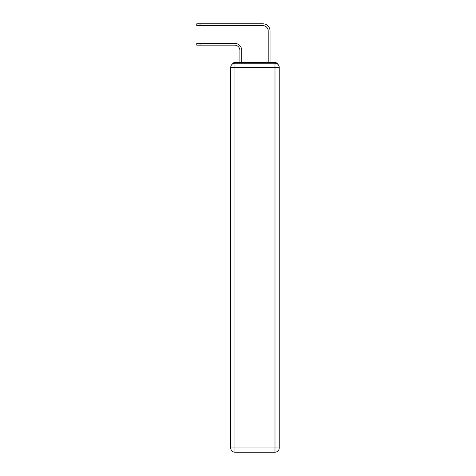 <?xml version="1.0" encoding="UTF-8"?>
<svg xmlns="http://www.w3.org/2000/svg" width="476" height="476" viewBox="0 0 476 476"><rect width="100%" height="100%" fill="white"/><g stroke="black" fill="none" stroke-linecap="round" stroke-linejoin="round"><path stroke-width="0.71" d="M277.508 64.022A2.826 2.826 0 0 0 274.991 62.487L234.96 62.487A2.826 2.826 0 0 0 232.443 64.022M234.96 62.487L239.91 62.487L239.91 50.462A5.307 5.307 0 0 0 234.603 45.16A5.307 5.307 0 0 1 239.91 50.462A5.307 5.307 0 0 0 234.603 45.16A5.307 5.307 0 0 1 239.91 50.462A5.307 5.307 0 0 0 234.603 45.16A5.307 5.307 0 0 1 239.91 50.462A5.307 5.307 0 0 0 234.603 45.16A5.307 5.307 0 0 1 239.91 50.462A5.307 5.307 0 0 0 234.603 45.16A5.307 5.307 0 0 1 239.91 50.462A5.307 5.307 0 0 0 234.603 45.16A5.307 5.307 0 0 1 239.91 50.462M241.749 62.487L241.749 50.462L241.749 62.487L241.749 50.462L241.749 62.487L241.749 50.462L241.749 62.487L241.749 50.462L241.749 62.487L241.749 50.462L241.749 62.487L241.749 50.462L241.749 62.487L243.944 62.487M266.007 62.487L268.202 62.487L268.202 30.946A5.307 5.307 0 0 0 262.895 25.639A5.307 5.307 0 0 1 268.202 30.946A5.307 5.307 0 0 0 262.895 25.639A5.307 5.307 0 0 1 268.202 30.946A5.307 5.307 0 0 0 262.895 25.639A5.307 5.307 0 0 1 268.202 30.946A5.307 5.307 0 0 0 262.895 25.639A5.307 5.307 0 0 1 268.202 30.946A5.307 5.307 0 0 0 262.895 25.639A5.307 5.307 0 0 1 268.202 30.946A5.307 5.307 0 0 0 262.895 25.639A5.307 5.307 0 0 1 268.202 30.946M270.041 62.487L270.041 30.946L270.041 62.487L270.041 30.946L270.041 62.487L270.041 30.946L270.041 62.487L270.041 30.946L270.041 62.487L270.041 30.946L270.041 62.487L270.041 30.946L270.041 62.487L274.991 62.487M234.96 63.195L274.991 63.195A4.242 4.242 0 0 1 279.233 67.437L279.233 447.958A4.242 4.242 0 0 1 274.991 452.2L234.96 452.2L234.96 447.958L274.991 447.958L274.991 67.437L234.96 67.437L234.96 447.958L230.717 447.958L230.717 67.437L234.96 67.437L234.96 63.195A4.242 4.242 0 0 0 230.717 67.437A4.242 4.242 0 0 1 234.96 63.195M230.717 447.958A4.242 4.242 0 0 0 234.96 452.2A4.242 4.242 0 0 1 230.717 447.958M196.766 43.322L200.021 43.322L200.021 45.16L196.766 45.16L196.766 43.322M200.021 45.16L234.603 45.16M241.749 50.462A7.146 7.146 0 0 0 234.603 43.322L200.021 43.322M196.766 23.8L200.021 23.8L200.021 25.639L196.766 25.639L196.766 23.8M270.041 30.946A7.146 7.146 0 0 0 262.895 23.8L200.021 23.8M200.021 25.639L262.895 25.639M274.991 452.2A4.242 4.242 0 0 0 279.233 447.958L274.991 447.958L274.991 452.2M279.233 67.437A4.242 4.242 0 0 0 274.991 63.195L274.991 67.437L279.233 67.437"/></g></svg>
